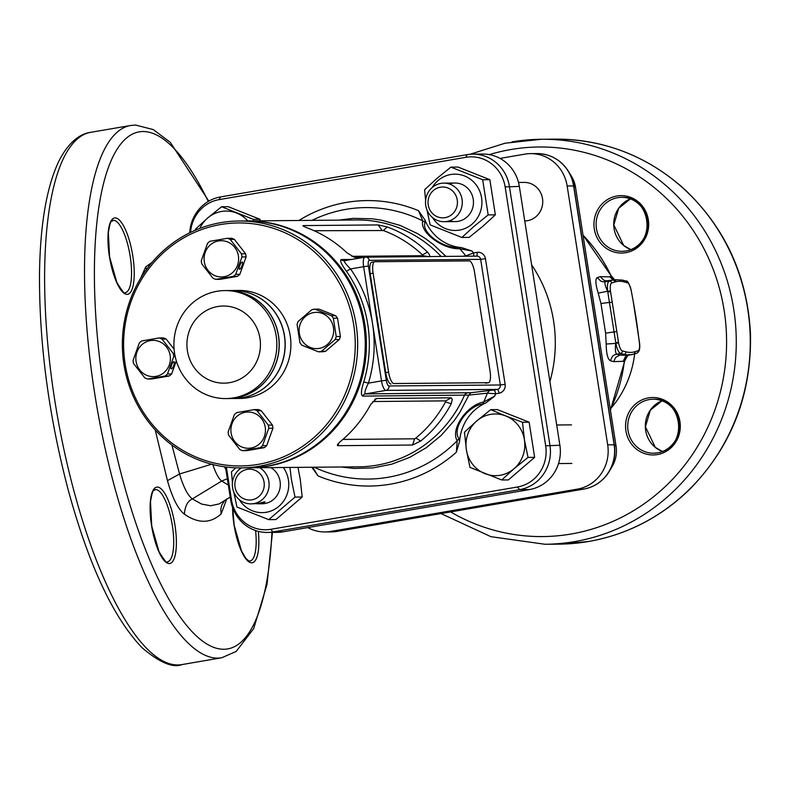 <?xml version="1.0" encoding="UTF-8"?>
<svg xmlns="http://www.w3.org/2000/svg" width="790" height="790" viewBox="0 0 790 790"><rect width="100%" height="100%" fill="white"/><g stroke="black" fill="none" stroke-linecap="round" stroke-linejoin="round"><path stroke-width="1.19" d="M531.621 264.838A135.011 128.691 89.5 0 1 549.899 381.61M449.658 220.726A19.286 18.387 -90.5 0 0 466.742 217.24A19.286 18.387 -90.5 0 0 471.205 193.036A19.286 18.387 -90.5 0 0 449.332 183.991M450.893 167.134L458.072 167.075L489.849 179.676L495.36 214.841L483.055 226.118L469.092 237.405L461.903 237.464L474.207 226.197L488.171 214.91L482.67 179.735L450.893 167.134L436.919 178.422L424.615 189.699L425.603 200.463M426.975 209.933L430.125 224.864L461.903 237.464M432.278 187.447A28.154 26.84 89.5 0 1 438.075 180.515A28.154 26.84 89.5 0 1 475.847 184.485A28.154 26.84 89.5 0 1 472.104 224.103A28.154 26.84 89.5 0 1 432.545 217.576M489.849 179.676L482.67 179.735M495.36 214.841L488.171 214.91M446.873 221.447A19.286 18.387 89.5 0 1 444.059 221.694A19.286 18.387 89.5 0 1 425.573 204.047A19.286 18.387 89.5 0 1 440.909 183.379A19.286 18.387 89.5 0 1 443.723 183.122A19.286 18.387 89.5 0 1 462.209 200.769A19.286 18.387 89.5 0 1 446.873 221.447M445.116 217.645A15.425 14.704 -90.5 0 0 457.242 199.929A15.425 14.704 -90.5 0 0 440.346 187.191A15.425 14.704 -90.5 0 0 428.219 204.906A15.425 14.704 -90.5 0 0 445.116 217.645M524.748 220.983A19.286 18.387 -90.5 0 0 527.345 220.736A19.286 18.387 -90.5 0 0 542.681 200.058A19.286 18.387 -90.5 0 0 524.195 182.411L518.517 182.46M260.246 220.825L260.009 219.304L228.231 206.694L221.595 206.753L207.632 218.04L195.328 229.317M253.501 221.101L253.383 219.363L260.009 219.304M253.383 219.363L221.595 206.753M247.813 220.933A30.859 29.418 -90.5 0 0 236.654 213.063A30.859 29.418 -90.5 0 0 207.632 218.04A30.859 29.418 -90.5 0 0 199.831 228.399M256.444 503.763L261.283 503.546L265.124 501.877M261.283 503.546C266.99 501.403 265.825 501.413 257.787 503.576L250.894 503.872A19.286 18.387 89.5 0 1 232.586 487.697A19.286 18.387 89.5 0 1 241.533 467.868M259.614 467.71A19.286 18.387 89.5 0 1 268.867 481.475A19.286 18.387 89.5 0 1 250.894 503.872M264.067 482.107A15.425 14.704 -90.5 0 0 247.171 469.369A15.425 14.704 -90.5 0 0 235.045 487.084A15.425 14.704 -90.5 0 0 251.941 499.823A15.425 14.704 -90.5 0 0 264.067 482.107M270.812 467.611A19.286 18.387 89.5 0 1 280.065 481.377A19.286 18.387 89.5 0 1 260.266 503.694M235.716 467.789L231.45 471.867L232.428 482.641M233.8 492.101L236.951 507.032L268.728 519.642L295.006 497.078L291.421 479.5L289.94 467.443M283.314 467.502A28.154 26.84 89.5 0 1 288.409 479.945A28.154 26.84 89.5 0 1 271.582 510.765A28.154 26.84 89.5 0 1 239.38 499.744M239.113 469.615A28.154 26.84 89.5 0 1 240.229 467.878M297.978 467.374L300.269 479.421L302.195 497.009L275.917 519.573L268.728 519.642M295.006 497.078L302.195 497.009M522.506 422.255L505.788 415.965A30.859 29.418 -90.5 0 0 490.63 414.365A30.859 29.418 -90.5 0 0 476.755 420.942L464.461 432.209L466.377 449.796L469.961 467.374L501.739 479.984L508.375 479.925L534.642 457.361L529.142 422.196L497.364 409.595L490.728 409.654L476.755 420.942A30.859 29.418 -90.5 0 0 466.377 449.796A30.859 29.418 -90.5 0 0 485.021 473.684A30.859 29.418 -90.5 0 0 514.043 468.707L528.016 457.42L524.432 439.842L522.506 422.255L529.142 422.196M501.739 479.984L514.043 468.707A30.859 29.418 -90.5 0 0 524.432 439.842A30.859 29.418 89.5 0 0 505.788 415.965L490.728 409.654M528.016 457.42L534.642 457.361M393.884 383.545L488.358 382.706A11.574 3.456 80.3 0 0 488.526 382.696A11.574 3.456 80.3 0 0 490.067 371.251L474.563 272.283A11.574 3.456 80.3 0 0 469.28 260.888L374.806 261.727A11.574 3.456 80.3 0 0 374.638 261.737A11.574 3.456 80.3 0 0 373.097 273.172L388.601 372.149A11.574 3.456 80.3 0 0 393.884 383.545L488.358 382.706M373.097 273.172L370.194 273.676L385.698 372.653L388.601 372.149M390.981 384.039A11.574 3.456 -99.7 0 1 385.698 372.653M370.194 273.676A11.574 3.456 -99.7 0 1 371.735 262.24A11.574 3.456 -99.7 0 1 371.902 262.221L374.48 261.776M242.175 262.033A3.861 1.086 -68.4 0 1 242.303 262.053A3.861 1.086 -68.4 0 1 241.967 265.835A3.861 1.086 -68.4 0 1 239.587 269.252A3.861 1.086 -68.4 0 1 239.459 269.222A3.861 1.086 -68.4 0 1 239.795 265.44A3.861 1.086 -68.4 0 1 242.175 262.033M214.416 278.86A21.409 20.402 89.5 0 1 213.004 278.238L201.776 263.85A21.409 20.402 89.5 0 1 201.282 260.7L207.543 243.32A21.409 20.402 89.5 0 1 209.893 241.296L227.372 238.304A21.409 20.402 89.5 0 1 228.814 238.807A21.409 20.402 89.5 0 1 230.216 239.429L241.444 253.817A21.409 20.402 89.5 0 1 241.938 256.967L235.687 274.347A21.409 20.402 89.5 0 1 233.336 276.372L215.858 279.364A21.409 20.402 89.5 0 1 214.416 278.86M215.245 275.789A18.131 17.281 89.5 0 1 205.183 252.425A18.131 17.281 89.5 0 1 227.451 241.878A18.131 17.281 89.5 0 1 237.514 265.252A18.131 17.281 89.5 0 1 215.245 275.789M227.372 238.304L231.539 238.264A21.409 20.402 89.5 0 1 232.981 238.778A21.409 20.402 89.5 0 1 234.383 239.39L230.216 239.429M234.383 239.39L245.611 253.778A21.409 20.402 89.5 0 1 246.105 256.928L239.854 274.308A21.409 20.402 89.5 0 1 237.504 276.332L220.025 279.334L215.858 279.364M245.611 253.778L241.444 253.817M246.105 256.928L241.938 256.967M239.854 274.308L235.687 274.347M237.504 276.332L233.336 276.372M228.182 398.555A54.006 51.478 -90.5 0 0 228.241 398.555A54.006 51.478 -90.5 0 0 236.111 397.844A54.006 51.478 -90.5 0 0 279.048 339.957A54.006 51.478 -90.5 0 0 227.283 290.552A54.006 51.478 -90.5 0 0 227.224 290.552M228.241 398.555L234.067 398.496A54.006 51.478 -90.5 0 0 241.938 397.795A54.006 51.478 -90.5 0 0 284.884 339.907A54.006 51.478 -90.5 0 0 233.119 290.503L227.283 290.552M173.958 361.682A3.861 1.086 111.6 0 0 171.568 365.099A3.861 1.086 111.6 0 0 171.242 368.881A3.861 1.086 111.6 0 0 171.361 368.9A3.861 1.086 111.6 0 0 173.751 365.484A3.861 1.086 111.6 0 0 174.086 361.702A3.861 1.086 111.6 0 0 173.958 361.682M146.19 378.509A21.409 20.402 89.5 0 1 144.787 377.887L133.559 363.509A21.409 20.402 89.5 0 1 133.066 360.359L139.317 342.969A21.409 20.402 89.5 0 1 141.677 340.954L159.155 337.952A21.409 20.402 89.5 0 1 160.597 338.466A21.409 20.402 89.5 0 1 161.999 339.088L173.227 353.466A21.409 20.402 89.5 0 1 173.721 356.616L167.47 373.996A21.409 20.402 89.5 0 1 165.11 376.02L147.631 379.022A21.409 20.402 89.5 0 1 146.19 378.509M159.225 341.527A18.131 17.281 89.5 0 1 169.297 364.901A18.131 17.281 89.5 0 1 147.029 375.447A18.131 17.281 89.5 0 1 136.956 352.073A18.131 17.281 89.5 0 1 159.225 341.527M176.328 360.912L171.637 373.966A21.409 20.402 89.5 0 1 169.277 375.981L151.799 378.983L147.631 379.022M159.155 337.952L163.323 337.913A21.409 20.402 89.5 0 1 166.167 339.048L174.096 349.21M171.637 373.966L167.47 373.996M169.277 375.981L165.11 376.02M166.167 339.048L161.999 339.088M174.61 353.456L173.227 353.466M175.212 356.606L173.721 356.616M255.644 410.119A21.409 20.402 89.5 0 1 257.046 410.741L268.274 425.119A21.409 20.402 89.5 0 1 268.768 428.269L262.517 445.659A21.409 20.402 89.5 0 1 260.157 447.673L242.678 450.675A21.409 20.402 89.5 0 1 241.236 450.162A21.409 20.402 89.5 0 1 239.834 449.54L228.606 435.162A21.409 20.402 89.5 0 1 228.113 432.012L234.363 414.632A21.409 20.402 89.5 0 1 236.724 412.607L254.202 409.605A21.409 20.402 89.5 0 1 255.644 410.119M242.076 447.101A18.131 17.281 89.5 0 1 232.003 423.726A18.131 17.281 89.5 0 1 254.271 413.19A18.131 17.281 89.5 0 1 264.344 436.554A18.131 17.281 89.5 0 1 242.076 447.101M254.202 409.605L258.37 409.576A21.409 20.402 89.5 0 1 259.811 410.079A21.409 20.402 89.5 0 1 261.214 410.701L257.046 410.741M261.214 410.701L272.441 425.089A21.409 20.402 89.5 0 1 272.935 428.239L266.684 445.619A21.409 20.402 89.5 0 1 264.324 447.644L246.845 450.636L242.678 450.675M272.441 425.089L268.274 425.119M272.935 428.239L268.768 428.269M266.684 445.619L262.517 445.659M264.324 447.644L260.157 447.673M297.563 322.913A21.409 20.402 89.5 0 1 298.156 321.441L311.862 309.68A21.409 20.402 89.5 0 1 314.864 309.166L331.435 315.733A21.409 20.402 89.5 0 1 333.36 318.212L336.234 336.55A21.409 20.402 89.5 0 1 335.75 338.061A21.409 20.402 89.5 0 1 335.157 339.532L321.461 351.303A21.409 20.402 89.5 0 1 318.459 351.817L301.889 345.24A21.409 20.402 89.5 0 1 299.953 342.771L297.079 324.433A21.409 20.402 89.5 0 1 297.563 322.913M332.56 336.905A18.131 17.281 89.5 0 1 310.292 347.452A18.131 17.281 89.5 0 1 300.23 324.078A18.131 17.281 89.5 0 1 322.498 313.531A18.131 17.281 89.5 0 1 332.56 336.905M314.864 309.166L319.032 309.127L335.602 315.704A21.409 20.402 89.5 0 1 337.528 318.173L340.401 336.51A21.409 20.402 89.5 0 1 339.325 339.493L325.628 351.264A21.409 20.402 89.5 0 1 322.626 351.777L318.459 351.817M335.602 315.704L331.435 315.733M337.528 318.173L333.36 318.212M340.401 336.51L336.234 336.55M339.325 339.493L335.157 339.532M325.628 351.264L321.461 351.303M241.098 467.878L248.682 467.808A123.438 117.661 -90.5 0 0 343.176 416.439A123.438 117.661 -90.5 0 0 352.014 287.609A123.438 117.661 -90.5 0 0 246.5 220.943L238.916 221.012A123.438 117.661 89.5 0 1 344.44 287.669A123.438 117.661 89.5 0 1 335.592 416.508A123.438 117.661 89.5 0 1 241.098 467.878A123.438 117.661 89.5 0 1 135.584 401.211A123.438 117.661 89.5 0 1 144.422 272.382A123.438 117.661 89.5 0 1 238.916 221.012M333.518 415.382A121.502 115.814 -90.5 0 0 306.964 245.799A121.502 115.814 -90.5 0 0 145.34 273.518A121.502 115.814 -90.5 0 0 171.894 443.101A121.502 115.814 -90.5 0 0 333.518 415.382M233.178 290.503A54.006 51.478 89.5 0 1 233.238 290.503L238.945 290.444A54.006 51.478 89.5 0 1 285.111 319.614A54.006 51.478 89.5 0 1 281.24 375.971A54.006 51.478 89.5 0 1 239.903 398.446L234.186 398.496A54.006 51.478 89.5 0 1 234.126 398.496M233.238 290.503A54.006 51.478 89.5 0 1 279.403 319.664A54.006 51.478 89.5 0 1 275.532 376.03A54.006 51.478 89.5 0 1 234.186 398.496M267.198 376.099A54.006 51.478 89.5 0 1 225.861 398.575A54.006 51.478 89.5 0 1 179.695 369.414A54.006 51.478 89.5 0 1 183.556 313.047A54.006 51.478 89.5 0 1 224.903 290.572A54.006 51.478 89.5 0 1 271.069 319.733A54.006 51.478 89.5 0 1 267.198 376.099M193.807 322.073A38.572 36.765 89.5 0 1 245.117 313.275A38.572 36.765 89.5 0 1 253.55 367.103A38.572 36.765 89.5 0 1 202.24 375.902A38.572 36.765 89.5 0 1 193.807 322.073M224.903 290.572L227.174 290.552A54.006 51.478 89.5 0 1 273.33 319.713A54.006 51.478 89.5 0 1 269.469 376.079A54.006 51.478 89.5 0 1 228.122 398.555L225.861 398.575M363.756 381.975L368.426 383.14L381.511 380.899L372.564 323.801C375.655 343.926 374.272 363.706 368.426 383.14C365.385 389.164 364.358 392.758 365.336 393.924L470.87 392.719L468.914 395.079L362.59 396.106C360.724 394.961 361.119 390.25 363.756 381.975A123.438 117.661 -90.5 0 0 367.775 324.433A123.438 117.661 -90.5 0 0 346.415 271.237L350.543 268.936C362.008 285.407 369.355 303.696 372.564 323.801L363.627 266.694L350.543 268.936C345.832 264.275 343.808 261.52 344.47 260.68L364.911 257.165A9.648 2.884 -99.7 0 1 365.049 257.155A3.861 3.674 89.5 0 1 369.276 260.335A5.787 1.728 80.3 0 0 368.416 266.062L386.3 380.267A5.787 1.728 80.3 0 0 388.947 385.964L500.327 384.977L480.656 259.357L369.276 260.335M247.082 220.943A123.438 117.661 89.5 0 1 247.665 220.933A123.438 117.661 89.5 0 1 364.862 324.453A123.438 117.661 89.5 0 1 249.847 467.799A123.438 117.661 89.5 0 1 249.265 467.799M346.415 271.237C341.399 264.334 339.661 260.433 341.201 259.525L351.688 259.436M364.072 257.313L354.522 257.392L346.928 252.77C335.079 241.592 321.639 233.218 306.609 227.648C303.37 226.315 302.323 225.624 303.459 225.585L378.104 224.923L387.169 226.937C402.228 232.438 415.678 240.812 427.499 252.059C429.849 254.943 430.402 256.503 429.168 256.74M303.044 225.861L304.18 226.562M338.762 443.141L337.923 445.688C336.767 445.58 337.508 444.266 340.135 441.738C352.597 431.518 362.778 419.095 370.688 404.46L376.613 398.486L451.258 397.824L452.245 399.483L451.248 403.749C443.565 418.285 433.374 430.708 420.695 441.027L412.568 445.027L337.923 445.688L337.488 444.839M375.694 398.802L374.707 399.533M462.604 256.246L465.843 255.861L473.546 252.948A3.861 1.155 -99.7 0 1 473.516 256.148M466.06 256.217L465.843 255.861A135.752 129.392 -90.5 0 0 459.691 248.732C442.42 249.472 419.283 232.003 422.778 220.914L418.532 210.703L424.931 219.926A45.514 43.391 -90.5 0 0 461.646 247.616L472.025 251.032L459.691 248.732L458.279 247.339L461.646 247.616M314.203 467.226A135.752 129.392 -90.5 0 0 457.193 440.692C450.172 429.316 466.801 405.043 483.687 401.992L494.747 396.116L485.959 402.831A45.514 43.391 -90.5 0 0 459.602 441.324L456.353 452.206L457.193 440.692L459.01 438.687L459.602 441.324M470.87 392.719L493.839 390.003A3.861 1.155 -99.7 0 1 495.607 393.795L487.341 393.183L468.914 395.079L459.721 412.558L454.151 420.665L441.255 435.349L426.304 447.693L409.664 457.38L391.771 464.174L373.078 467.897L354.048 468.45L341.023 466.989M312.633 467.246L318.074 475.926L311.793 467.246M189.719 232.813A38.572 36.765 89.5 0 1 220.469 196.947L467.176 154.643A38.572 36.765 89.5 0 1 472.795 154.139L482.71 154.05A38.572 36.765 89.5 0 1 519.336 186.4L559.873 445.264A38.572 36.765 89.5 0 1 529.547 489.553L282.84 531.858A38.572 36.765 89.5 0 1 277.221 532.361L267.306 532.45A38.572 36.765 89.5 0 1 230.68 500.1L225.486 466.92M472.795 154.139A38.572 36.765 89.5 0 1 509.422 186.489L549.958 445.353A38.572 36.765 89.5 0 1 519.642 489.642L272.925 531.947A38.572 36.765 89.5 0 1 267.306 532.45M226.355 467.028L231.47 499.685A35.876 34.197 -90.5 0 0 270.763 529.3L517.47 486.996A35.876 34.197 -90.5 0 0 545.673 445.797L505.136 186.934A35.876 34.197 -90.5 0 0 465.843 157.319L219.136 199.623A35.876 34.197 -90.5 0 0 190.568 232.388M342.86 439.438L414.622 438.806L415.876 438.075A123.438 117.661 -90.5 0 0 445.521 401.913L445.698 400.876L372.841 401.527M415.876 438.075L420.695 441.027M445.521 401.913L451.248 403.749M351.856 256.325L422.966 255.693L422.502 254.903A123.438 117.661 -90.5 0 0 383.367 230.522L314.163 230.729M387.169 226.937L383.367 230.522M427.499 252.059L422.502 254.903M424.931 219.926L425.129 222.355C420.734 232.023 442.667 248.574 458.279 247.339M485.959 402.831L482.799 403.937C467.344 405.981 451.574 428.98 459.01 438.687M312.02 220.37A135.752 129.392 -90.5 0 1 422.778 220.914L425.129 222.355M489.356 390.665L487.341 393.183A135.752 129.392 -90.5 0 1 483.687 401.992L482.799 403.937M636.503 353.258A2.222 2.113 -107.1 0 0 636.75 353.199L633.491 354.206A2.222 2.113 -107.1 0 1 633.234 354.266A173.583 51.864 -99.7 0 1 631.269 354.73A173.583 51.864 -99.7 0 1 628.761 354.957A173.583 51.864 -99.7 0 1 624.08 354.345L619.943 355.056L627.102 355.451M628.396 355.224L626.223 356.873L624.347 361.237L613.633 361.652L610.334 360.714C607.737 359.272 606.345 353.703 606.177 344.015L605.604 333.173L600.963 303.498L598.208 293.13C595.443 284.054 595.146 278.86 597.309 277.557L600.321 276.648L611.5 276.925A150.436 143.395 -90.5 0 0 583.03 235.213A150.169 143.148 89.5 0 1 611.588 276.935M307.754 527.592A38.572 36.765 -90.5 0 0 325.036 531.947A38.572 36.765 -90.5 0 0 330.654 531.443L577.371 489.129A38.572 36.765 -90.5 0 0 607.688 444.839L567.151 185.976A38.572 36.765 -90.5 0 0 530.534 153.625A38.572 36.765 -90.5 0 0 524.906 154.129L500.001 158.405M610.858 275.295A99.066 94.425 89.5 0 1 614.432 279.68L605.337 281.813C604.35 282.731 605.101 285.871 607.589 291.234L607.787 291.905L607.698 291.214L598.208 293.13M606.177 344.015L615.756 343.413C615.055 349.407 615.351 352.952 616.654 354.058L619.943 355.056L615.765 357.297L613.633 361.652M610.571 291.737L618.59 342.84A8.966 2.676 80.3 0 0 622.323 350.859L625.887 351.807A171.361 51.202 80.3 0 0 634.923 351.728L638.182 350.721A8.966 2.676 80.3 0 0 639.387 342.653L637.945 331.494A171.361 51.202 80.3 0 0 635.832 316.75A171.361 51.202 80.3 0 0 633.323 302.017L631.279 290.858A8.966 2.676 80.3 0 0 627.556 282.84L623.981 281.892A171.361 51.202 80.3 0 0 614.956 281.971L611.687 282.978A8.966 2.676 80.3 0 0 610.482 291.046L610.571 291.737L607.787 291.905L609.436 302.432L611.914 302.333M224.498 466.791L225.93 469.744M226.809 498.855L221.131 513.935C210.387 523.642 198.152 523.721 184.396 514.162C178.086 509.264 172.427 498.095 167.45 480.675L155.235 429.957M140.669 278.218L145.696 266.921L152.134 262.29M171.904 445.037L179.547 474C183.369 486.916 187.625 495.231 192.316 498.925L221.684 481.061C218.593 478.572 215.591 472.953 212.678 464.214M184.396 514.162C184.969 506.271 187.605 501.186 192.316 498.925L201.588 504.05L210.555 505.748L219.047 503.951L230.206 497.058M228.33 485.05L221.684 481.061L227.332 478.74L221.684 481.061M211.611 464.204L179.547 474L167.45 480.675M610.334 360.714L612.457 356.32L614.442 354.809L620.515 353.397A11.188 3.338 -99.7 0 1 615.864 343.393L609.436 302.432L600.963 303.498M597.309 277.557L600.667 281.052L603.017 281.832L609.199 281.151L612.467 280.144L606.019 280.875L603.679 280.104L600.321 276.648M615.756 280.865L612.961 279.028L611.539 276.994L613.198 279.265M249.847 467.799L358.769 466.831A123.438 117.661 -90.5 0 0 464.51 395.207A3.861 3.674 -90.5 0 1 467.255 393.025M441.106 256.434A123.438 117.661 -90.5 0 0 356.586 219.976L247.665 220.933M338.851 220.133L353.278 218.346L372.307 218.8L381.738 220.222L400.125 225.407L417.495 233.593L425.662 238.748L433.414 244.564L445.955 256.394M493.839 390.003L497.295 389.411A3.861 1.155 -99.7 0 1 499.063 393.203L495.607 393.795A142.743 136.058 89.5 0 1 494.747 396.116M456.353 452.206A142.743 136.058 89.5 0 1 318.074 475.926M472.025 251.032A142.743 136.058 89.5 0 1 473.546 252.948L477.002 252.356A3.861 1.155 -99.7 0 1 476.607 256.128M298.887 220.489A142.743 136.058 89.5 0 1 418.532 210.703M545.673 445.797L559.873 445.264M517.47 486.996L519.642 489.642L529.547 489.553M505.136 186.934L519.336 186.4M270.763 529.3L272.925 531.947L282.84 531.858M499.063 393.203A7.712 7.357 -90.5 0 0 505.126 384.345L485.455 258.725A7.712 7.357 -90.5 0 0 477.002 252.356M414.622 438.806L412.568 445.027M445.698 400.876L451.258 397.824M378.104 224.923L381.935 230.137M428.071 256.553L422.966 255.693M467.176 154.643L465.843 157.319M219.136 199.623L220.469 196.947M231.47 499.685L230.68 500.1M505.126 384.345L500.327 384.977A3.861 3.674 89.5 0 1 497.295 389.411L385.915 390.388L365.336 393.924A3.861 3.674 -90.5 0 0 362.59 396.106M344.47 260.68L364.773 257.204M368.416 266.062L363.627 266.694A9.648 2.884 -99.7 0 1 364.911 257.165L476.992 256.118A3.861 3.674 89.5 0 1 480.656 259.357L485.455 258.725M388.947 385.964A3.861 3.674 89.5 0 1 385.915 390.388A9.648 2.884 -99.7 0 1 381.511 380.899L386.3 380.267M341.201 259.525A3.861 3.674 -90.5 0 0 343.907 260.73L343.907 260.73A3.861 3.674 -90.5 0 0 344.262 260.71M181.878 664.597C172.852 668.182 159.6 662.573 142.101 647.77C113.464 617.869 88.865 565.403 68.325 490.383C48.782 416.103 39.174 344.025 39.5 274.15C40.132 224.893 46.541 187.329 58.727 161.446C69.421 140.146 81.874 133.411 90.603 132.345A270.012 80.679 80.3 0 0 55.636 405.655A270.012 80.679 80.3 0 0 177.967 664.953A270.012 80.679 80.3 0 0 181.878 664.597L221.783 657.754L236.2 651.414L253.679 628.633L267.01 584.481L272.441 532.411M90.603 132.345L130.508 125.501A270.012 80.679 80.3 0 0 95.541 398.812A270.012 80.679 80.3 0 0 217.882 658.11A270.012 80.679 80.3 0 0 221.783 657.754M440.998 513.569L490.926 536.677L545.031 544.27L559.034 544.142A202.507 193.027 -90.5 0 0 588.54 541.496A202.507 193.027 -90.5 0 0 749.562 324.404A202.507 193.027 -90.5 0 0 555.449 139.139L541.456 139.267A202.507 193.027 -90.5 0 0 511.95 141.904M545.031 544.27A202.507 193.027 -90.5 0 0 574.547 541.624A202.507 193.027 -90.5 0 0 735.559 324.532A202.507 193.027 -90.5 0 0 541.456 139.267L505.047 143.217L470.01 154.277M232.685 507.812L234.196 525.32L241.493 550.946L245.72 558.165L248.238 560.564L249.946 561.068A36.646 10.951 80.3 0 0 255.585 530.554M130.202 256.394A36.646 10.951 80.3 0 0 112.931 220.38C111.746 222.879 110.965 216.687 108.349 232.665L109.573 256.869L116.871 282.484C122.736 291.964 125.551 295.341 125.324 292.616A36.646 10.951 80.3 0 0 130.202 256.394M172.358 525.577A36.646 10.951 80.3 0 0 155.087 489.563C153.892 492.061 153.122 485.87 150.495 501.848L151.729 526.051L159.017 551.667C164.893 561.147 167.707 564.524 167.47 561.799A36.646 10.951 80.3 0 0 172.358 525.577M626.006 250.993A26.998 25.734 -90.5 0 0 647.474 222.039A26.998 25.734 -90.5 0 0 621.592 197.342A26.998 25.734 -90.5 0 0 617.662 197.697A26.998 25.734 -90.5 0 0 596.193 226.641A26.998 25.734 -90.5 0 0 622.066 251.339A26.998 25.734 -90.5 0 0 626.006 250.993M630.855 249.63A26.998 25.734 89.5 0 1 613.712 224.409A26.998 25.734 89.5 0 1 630.4 198.902L618.688 208.303L613.8 224.893L623.675 245.463L630.864 249.62M657.616 452.877A26.998 25.734 -90.5 0 0 679.094 423.934A26.998 25.734 -90.5 0 0 653.212 399.226A26.998 25.734 -90.5 0 0 649.271 399.582A26.998 25.734 -90.5 0 0 627.803 428.526A26.998 25.734 -90.5 0 0 653.686 453.223A26.998 25.734 -90.5 0 0 657.616 452.877M662.464 451.515A26.998 25.734 89.5 0 1 645.331 426.294A26.998 25.734 89.5 0 1 662.02 400.787L650.308 410.188L645.42 426.778L655.295 447.357L662.484 451.505M634.646 353.851A99.066 94.425 89.5 0 1 611.756 407.344M208.274 201.46A262.3 78.378 80.3 0 0 142.872 131.525A262.3 78.378 80.3 0 0 104.092 391.08A262.3 78.378 80.3 0 0 223.945 649.252A262.3 78.378 80.3 0 0 271.928 532.411M450.626 511.92A194.794 185.68 -90.5 0 0 571.022 534.03A194.794 185.68 -90.5 0 0 724.134 310.371A194.794 185.68 -90.5 0 0 510.804 149.547A194.794 185.68 -90.5 0 0 489.316 154.623M610.354 409.674A150.436 143.395 -90.5 0 0 624.347 361.237M577.371 489.129L583.83 489.069A38.572 36.765 -90.5 0 0 614.146 444.78L573.609 185.917A38.572 36.765 -90.5 0 0 536.993 153.576C550.383 153.882 560.851 159.787 568.405 171.292A38.443 36.646 89.5 0 1 573.787 185.936L614.324 444.8A38.443 36.646 89.5 0 1 609.297 471.304A38.443 36.646 89.5 0 1 593.557 485.899M607.688 444.839L614.324 444.8L616.062 446.202L575.525 187.339L573.787 185.936L567.151 185.976M325.036 531.947L331.494 531.887A38.572 36.765 -90.5 0 0 337.113 531.384L583.83 489.069A3.861 1.155 -99.7 0 0 583.889 489.069C594.831 486.966 603.303 481.041 609.297 471.304L612.25 466.317A29.181 27.818 -90.5 0 0 616.062 446.202L616.072 446.222C617.118 453.391 615.845 460.096 612.25 466.317M330.654 531.443L337.113 531.384A3.861 1.155 -99.7 0 0 337.172 531.374L331.494 531.887M614.956 281.971A2.222 2.113 -107.1 0 0 612.467 280.144A173.583 51.864 -99.7 0 1 614.423 279.68L622.471 280.104L626.036 281.052A2.222 2.103 -75.2 0 1 627.556 282.84M610.482 291.046L607.698 291.214A11.188 3.338 -99.7 0 1 609.199 281.151A2.222 2.113 -107.1 0 1 611.687 282.978M618.59 342.84L615.864 343.393L615.746 342.702L618.471 342.149M625.887 351.807A2.222 2.103 -75.2 0 1 624.08 354.345L620.515 353.397A2.222 2.103 -75.2 0 0 622.323 350.859M616.072 446.212L575.535 187.349A29.181 27.818 -90.5 0 0 571.437 176.219L568.405 171.292A38.443 36.646 89.5 0 0 552.408 156.973M657.369 454.576A28.726 27.383 89.5 0 1 627.309 416.073A28.726 27.383 89.5 0 1 674.107 408.045A28.726 27.383 89.5 0 1 657.369 454.576M625.749 252.691A28.726 27.383 89.5 0 1 595.7 214.189A28.726 27.383 89.5 0 1 642.487 206.16A28.726 27.383 89.5 0 1 625.749 252.691M174.955 525.231A38.74 11.574 -99.7 0 1 162.572 558.5A38.74 11.574 -99.7 0 1 152.203 492.279A38.74 11.574 -99.7 0 1 174.955 525.231M132.809 256.049A38.74 11.574 -99.7 0 1 120.426 289.318A38.74 11.574 -99.7 0 1 110.057 223.106A38.74 11.574 -99.7 0 1 132.809 256.049M258.31 531.364A38.74 11.574 -99.7 0 1 247.665 560.88A38.74 11.574 -99.7 0 1 232.566 507.466M145.696 266.921L146.506 269.439M224.39 500.9L221.674 505.284L220.756 509.53L221.131 513.935M623.192 361.573L625.068 357.208L627.793 355.332M605.604 333.173L616.496 331.553M609.88 276.559L612.852 279.946M571.437 176.219L575.535 187.358M337.221 531.364A3.861 1.155 -99.7 0 1 337.172 531.374L583.889 489.069M633.323 302.017L639.505 342.722C640.275 348.548 639.357 352.034 636.75 353.199A2.222 2.113 -107.1 0 0 638.182 350.721M631.279 290.858L633.313 301.968M627.003 355.47L633.491 354.206A2.222 2.113 -107.1 0 0 634.923 351.728M623.981 281.892A2.222 2.103 -75.2 0 0 622.471 280.104M454.922 183.023L443.723 183.122M455.257 221.595L444.059 221.694M262.092 503.773L258.231 503.803M571.506 424.862L556.693 424.99M571.851 463.434L558.52 463.552M488.526 382.696L485.623 383.19M374.638 261.737L371.735 262.24M208.817 201.134L170.265 142.319L153.3 129.6L135.544 125.047L130.508 125.501M559.034 544.142L588.649 541.486C627.102 534.623 660.657 517.361 689.305 489.701C731.185 447.16 751.586 395.346 750.5 334.279C747.518 276.066 725.26 227.49 683.735 188.563C646.714 155.778 603.955 139.307 555.449 139.139M530.534 153.625L536.993 153.576M225.12 500.159L224.409 500.88M610.433 410.178L624.742 360.99C627.369 355.697 628.958 353.624 629.512 354.799M583.01 235.094L613.86 279.779M631.378 290.819C629.245 283.561 627.467 280.312 626.036 281.052M622.066 251.339L625.976 250.993C657.922 245.739 651.059 195.495 621.592 197.342M653.686 453.223L657.596 452.877C689.532 447.624 682.669 397.38 653.212 399.226"/></g></svg>
